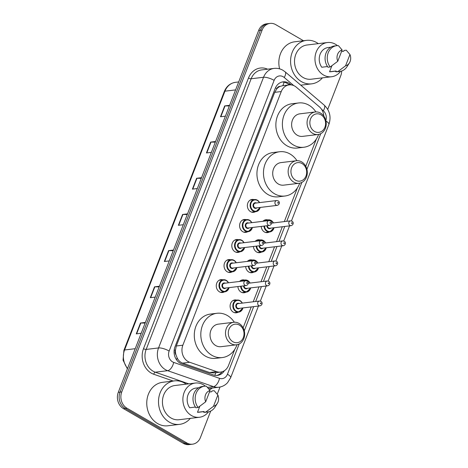 <?xml version="1.0" encoding="UTF-8"?>
<svg xmlns="http://www.w3.org/2000/svg" width="468" height="468" viewBox="0 0 468 468"><rect width="100%" height="100%" fill="white"/><g stroke="black" fill="none" stroke-linecap="round" stroke-linejoin="round"><path stroke-width="0.7" d="M269.293 231.999A6.488 5.458 -96.9 0 1 267.456 232.631A6.488 5.458 -96.9 0 1 264.432 231.976A6.488 5.458 -96.9 0 1 261.22 226.418M261.518 252.047A6.488 5.458 -96.9 0 1 259.681 252.673A6.488 5.458 -96.9 0 1 256.657 252.024A6.488 5.458 -96.9 0 1 253.44 246.466M253.744 272.089A6.488 5.458 -96.9 0 1 251.907 272.721A6.488 5.458 -96.9 0 1 248.877 272.072A6.488 5.458 -96.9 0 1 245.665 266.514M245.969 292.137A6.488 5.458 -96.9 0 1 244.126 292.769A6.488 5.458 -96.9 0 1 241.102 292.12A6.488 5.458 -96.9 0 1 237.89 286.562M238.189 312.185A6.488 5.458 -96.9 0 1 236.352 312.817A6.488 5.458 -96.9 0 1 233.327 312.168A6.488 5.458 -96.9 0 1 230.151 305.212A6.488 5.458 -96.9 0 1 234.796 299.935A6.488 5.458 -96.9 0 1 236.726 300.111M224.347 291.88A6.488 5.458 -96.9 0 1 222.511 292.506A6.488 5.458 -96.9 0 1 219.486 291.856A6.488 5.458 -96.9 0 1 216.31 284.901A6.488 5.458 -96.9 0 1 220.954 279.63A6.488 5.458 -96.9 0 1 222.885 279.8M232.128 271.832A6.488 5.458 -96.9 0 1 230.285 272.464A6.488 5.458 -96.9 0 1 227.261 271.809A6.488 5.458 -96.9 0 1 224.084 264.853A6.488 5.458 -96.9 0 1 228.729 259.582A6.488 5.458 -96.9 0 1 230.665 259.752M255.452 211.688A6.488 5.458 -96.9 0 1 253.615 212.32A6.488 5.458 -96.9 0 1 250.591 211.671A6.488 5.458 -96.9 0 1 247.414 204.715A6.488 5.458 -96.9 0 1 252.053 199.438A6.488 5.458 -96.9 0 1 253.989 199.614M247.677 231.736A6.488 5.458 -96.9 0 1 245.84 232.368A6.488 5.458 -96.9 0 1 242.816 231.719A6.488 5.458 -96.9 0 1 239.639 224.763A6.488 5.458 -96.9 0 1 244.278 219.486A6.488 5.458 -96.9 0 1 246.215 219.662M239.903 251.784A6.488 5.458 -96.9 0 1 238.066 252.416A6.488 5.458 -96.9 0 1 235.035 251.766A6.488 5.458 -96.9 0 1 231.859 244.805A6.488 5.458 -96.9 0 1 236.504 239.534A6.488 5.458 -96.9 0 1 238.44 239.71M323.827 116.087A12.162 10.237 83.1 0 0 319.363 106.821L296.373 87.235A12.162 10.237 83.1 0 0 294.811 86.124A12.162 10.237 83.1 0 0 289.136 84.907A12.162 10.237 83.1 0 0 281.239 91.552L182.853 345.203A12.162 10.237 83.1 0 0 189.692 362.267L216.643 371.65A12.162 10.237 83.1 0 0 220.627 372.089A12.162 10.237 83.1 0 0 228.53 365.45L234.76 349.385M175.98 354.879A12.162 10.237 -96.9 0 1 175.441 350.251L175.365 350.444A4.054 3.411 83.1 0 0 175.98 354.879L177.179 357.938C178.402 360.489 180.221 362.22 182.625 363.127L209.576 372.505L213.753 372.926L220.627 372.089M284.029 82.163A12.162 4.856 -49.6 0 1 282.783 85.673L280.121 86.387A4.054 3.411 83.1 0 0 276.921 88.616A12.162 3.522 -158.8 0 0 275.471 87.82M276.921 88.616L276.845 88.803A12.162 10.237 -96.9 0 1 280.121 86.387M276.845 88.803L274.698 92.342L176.313 345.992L175.441 350.251M243.126 327.811L251.228 306.932M253.223 301.79L259.003 286.884M260.998 281.742L266.778 266.836M268.772 261.694L274.552 246.788M276.547 241.646L282.327 226.74M284.322 221.598L297.414 187.849M305.779 166.28L316.333 139.072M262.905 221.317A6.488 5.458 -96.9 0 1 265.894 219.749A6.488 5.458 -96.9 0 1 267.831 219.919M255.13 241.365A6.488 5.458 -96.9 0 1 258.12 239.791A6.488 5.458 -96.9 0 1 260.056 239.967M247.35 261.407A6.488 5.458 -96.9 0 1 250.345 259.839A6.488 5.458 -96.9 0 1 252.281 260.015M239.575 281.455A6.488 5.458 -96.9 0 1 242.57 279.887A6.488 5.458 -96.9 0 1 244.507 280.063M291.149 84.895L290.318 84.187A12.162 10.237 83.1 0 0 288.756 83.082A12.162 10.237 83.1 0 0 283.081 81.859A12.162 10.237 83.1 0 0 275.178 88.505L174.968 346.87A12.162 10.237 83.1 0 0 181.812 363.934L213.478 374.962A12.162 10.237 83.1 0 0 217.462 375.4A12.162 10.237 83.1 0 0 224.4 370.703M282.216 82.011A12.162 10.237 -96.9 0 1 287.019 83.292A12.162 10.237 -96.9 0 1 288.58 84.398L289.166 84.901M341.681 71.019A12.162 10.237 -96.9 0 1 340.78 75.676L327.717 109.354M210.688 411.079L200.427 437.533A12.162 10.237 -96.9 0 1 192.524 444.179A12.162 10.237 -96.9 0 1 186.849 442.956L126.922 408.195A12.162 10.237 -96.9 0 1 121.768 391.903L262.127 30.046A12.162 10.237 -96.9 0 1 270.024 23.4A12.162 10.237 -96.9 0 1 275.699 24.623L303.475 40.734M220.018 387.03L217.24 394.185M192.524 444.179L189.043 444.6A12.162 10.237 -96.9 0 1 183.374 443.377L123.441 408.617A12.162 10.237 -96.9 0 1 118.287 392.324L258.646 30.467L260.383 30.256A12.162 10.237 -96.9 0 1 268.287 23.611A12.162 10.237 -96.9 0 0 260.383 30.256L120.03 392.114L260.383 30.256L262.127 30.046M123.441 408.617L125.184 408.406A12.162 10.237 -96.9 0 1 120.03 392.114A12.162 10.237 -96.9 0 0 125.184 408.406L185.112 443.167L125.184 408.406L126.922 408.195M190.786 444.389A12.162 10.237 -96.9 0 1 185.112 443.167A12.162 10.237 -96.9 0 0 190.786 444.389M222.066 371.791A12.162 10.237 -96.9 0 1 216.585 375.465M145.144 323.095L140.821 323.008A3.247 0.942 -158.8 0 0 140.476 323.025L136.27 333.877L141.19 333.28M145.402 322.429L140.476 323.025M159.179 286.913L154.855 286.82A3.247 0.942 -158.8 0 0 154.516 286.837L150.304 297.695L155.224 297.098M159.436 286.24L154.516 286.837M173.213 250.725L168.889 250.637A3.247 0.942 -158.8 0 0 168.55 250.649L164.338 261.507L169.264 260.91M173.47 250.052L168.55 250.649M229.355 105.979L225.032 105.891A3.247 0.942 -158.8 0 0 224.693 105.908L220.481 116.76L225.406 116.163M229.618 105.312L224.693 105.908M215.321 142.167L210.998 142.079A3.247 0.942 -158.8 0 0 210.659 142.091L206.446 152.948L211.366 152.352M215.578 141.494L210.659 142.091M201.287 178.355L196.964 178.261A3.247 0.942 -158.8 0 0 196.624 178.279L192.412 189.136L197.332 188.54M201.544 177.682L196.624 178.279M187.247 214.537L182.924 214.449A3.247 0.942 -158.8 0 0 182.584 214.467L178.372 225.319L183.298 224.722M187.51 213.87L182.584 214.467M258.646 30.467A12.162 10.237 -96.9 0 1 266.549 23.821L270.024 23.4M322.411 77.852A21.897 18.427 -96.9 0 1 311.688 83.848A21.897 18.427 -96.9 0 1 301.48 81.654A21.897 18.427 -96.9 0 1 290.757 58.172A21.897 18.427 -96.9 0 1 306.423 40.377A21.897 18.427 -96.9 0 1 316.637 42.57A21.897 18.427 -96.9 0 1 318.269 43.635M279.589 68.843A21.897 18.427 -96.9 0 1 294.682 41.798L306.423 40.377M340.564 71.329A17.234 14.502 -96.9 0 1 331.572 76.746A17.234 14.502 -96.9 0 1 323.534 75.015A17.234 14.502 -96.9 0 1 315.099 56.54A17.234 14.502 -96.9 0 1 327.43 42.529A17.234 14.502 -96.9 0 1 335.462 44.255A17.234 14.502 -96.9 0 1 337.451 45.642M331.572 76.746L311.126 79.221A17.234 14.502 -96.9 0 1 303.094 77.489A17.234 14.502 -96.9 0 1 294.653 59.015A17.234 14.502 -96.9 0 1 306.985 45.004L327.43 42.529M349.403 62.905A8.108 6.827 -96.9 0 1 345.565 65.812L349.947 54.51A8.108 6.827 -96.9 0 1 349.403 62.905L347.075 66.591A12.975 10.922 -96.9 0 1 339.756 71.464A12.975 10.922 -96.9 0 1 337.966 71.505L335.79 71.768L336.1 70.978L329.571 71.768L331.929 65.695M336.053 71.095L330.964 71.715A12.162 10.237 -96.9 0 1 329.571 71.768M341.552 51.509L343.752 51.24L344.062 50.45L346.232 50.187L349.947 54.51M345.565 65.812L337.966 71.505M339.756 71.464L337.586 71.727A12.975 10.922 -96.9 0 1 335.79 71.768M327.495 66.55L321.768 67.24A12.162 10.237 -96.9 0 1 319.872 54.955A12.162 10.237 -96.9 0 1 328.039 47.56L330.788 47.227M341.757 50.983A17.234 14.502 -96.9 0 1 341.997 51.457M337.761 61.285A8.108 6.827 -96.9 0 1 342.143 49.988L337.761 61.285L330.162 66.977A12.975 10.922 -96.9 0 1 327.875 53.756A12.975 10.922 -96.9 0 1 336.638 45.7A12.975 10.922 -96.9 0 1 338.434 45.659L342.143 49.988M330.162 66.977L327.986 67.24A12.975 10.922 -96.9 0 1 325.699 54.019A12.975 10.922 -96.9 0 1 334.462 45.963L336.638 45.7M314.502 131.426A9.325 7.851 -96.9 0 1 310.553 118.936A9.325 7.851 -96.9 0 1 320.96 114.777A9.325 7.851 -96.9 0 1 324.909 127.267A9.325 7.851 -96.9 0 1 314.502 131.426M312.718 133.368A11.355 9.553 -96.9 0 1 307.154 121.194A11.355 9.553 -96.9 0 1 315.28 111.963A11.355 9.553 -96.9 0 1 320.574 113.104A11.355 9.553 -96.9 0 1 326.132 125.278A11.355 9.553 -96.9 0 1 318.012 134.503A11.355 9.553 -96.9 0 1 312.718 133.368M315.28 111.963L299.842 113.835A11.355 9.553 83.1 0 0 291.716 123.061A11.355 9.553 83.1 0 0 297.274 135.234A11.355 9.553 83.1 0 0 302.568 136.375L318.012 134.503M318.614 134.41A22.3 18.767 -96.9 0 1 303.884 147.244A22.3 18.767 -96.9 0 1 293.483 145.004A22.3 18.767 -96.9 0 1 282.567 121.095A22.3 18.767 -96.9 0 1 298.525 102.966A22.3 18.767 -96.9 0 1 308.927 105.201A22.3 18.767 -96.9 0 1 315.888 111.91M303.884 147.244L297.361 148.034A22.3 18.767 -96.9 0 1 286.96 145.794A22.3 18.767 -96.9 0 1 276.044 121.885A22.3 18.767 -96.9 0 1 291.997 103.756L298.525 102.966M295.583 180.203A9.325 7.851 -96.9 0 1 291.634 167.719A9.325 7.851 -96.9 0 1 302.041 163.56A9.325 7.851 -96.9 0 1 305.99 176.044A9.325 7.851 -96.9 0 1 295.583 180.203M293.793 182.146A11.355 9.553 -96.9 0 1 288.235 169.972A11.355 9.553 -96.9 0 1 296.361 160.74A11.355 9.553 -96.9 0 1 301.655 161.881A11.355 9.553 -96.9 0 1 307.213 174.055A11.355 9.553 -96.9 0 1 299.093 183.286A11.355 9.553 -96.9 0 1 293.793 182.146M296.361 160.74L280.917 162.612A11.355 9.553 83.1 0 0 272.797 171.844A11.355 9.553 83.1 0 0 278.355 184.018A11.355 9.553 83.1 0 0 283.649 185.152L299.093 183.286M299.695 183.187A22.3 18.767 -96.9 0 1 284.965 196.022A22.3 18.767 -96.9 0 1 274.564 193.787A22.3 18.767 -96.9 0 1 263.648 169.872A22.3 18.767 -96.9 0 1 279.607 151.743A22.3 18.767 -96.9 0 1 290.002 153.978A22.3 18.767 -96.9 0 1 296.969 160.694M284.965 196.022L278.442 196.812A22.3 18.767 -96.9 0 1 268.041 194.577A22.3 18.767 -96.9 0 1 257.119 170.662A22.3 18.767 -96.9 0 1 273.078 152.533L279.607 151.743M232.929 341.739A9.325 7.851 -96.9 0 1 228.981 329.25A9.325 7.851 -96.9 0 1 239.388 325.096A9.325 7.851 -96.9 0 1 243.337 337.58A9.325 7.851 -96.9 0 1 232.929 341.739M231.139 343.682A11.355 9.553 -96.9 0 1 225.582 331.508A11.355 9.553 -96.9 0 1 233.707 322.276A11.355 9.553 -96.9 0 1 239.002 323.417A11.355 9.553 -96.9 0 1 244.559 335.591A11.355 9.553 -96.9 0 1 236.434 344.817A11.355 9.553 -96.9 0 1 231.139 343.682M233.707 322.276L218.263 324.149A11.355 9.553 83.1 0 0 210.138 333.374A11.355 9.553 83.1 0 0 215.701 345.548A11.355 9.553 83.1 0 0 220.995 346.689L236.434 344.817M237.036 344.723A22.3 18.767 -96.9 0 1 222.312 357.558A22.3 18.767 -96.9 0 1 211.91 355.317A22.3 18.767 -96.9 0 1 200.988 331.408A22.3 18.767 -96.9 0 1 216.947 313.279A22.3 18.767 -96.9 0 1 227.349 315.514A22.3 18.767 -96.9 0 1 234.316 322.224M222.312 357.558L215.783 358.348A22.3 18.767 -96.9 0 1 205.388 356.113A22.3 18.767 -96.9 0 1 194.466 332.198A22.3 18.767 -96.9 0 1 210.424 314.069L216.947 313.279M190.336 418.363A21.897 18.427 -96.9 0 1 179.613 424.359A21.897 18.427 -96.9 0 1 169.404 422.165A21.897 18.427 -96.9 0 1 158.681 398.683A21.897 18.427 -96.9 0 1 174.348 380.888A21.897 18.427 -96.9 0 1 184.562 383.081A21.897 18.427 -96.9 0 1 186.194 384.146M179.613 424.359L167.872 425.781A21.897 18.427 -96.9 0 1 157.657 423.587A21.897 18.427 -96.9 0 1 146.934 400.105A21.897 18.427 -96.9 0 1 162.607 382.309L174.348 380.888M208.488 411.84A17.234 14.502 -96.9 0 1 199.497 417.257A17.234 14.502 -96.9 0 1 191.459 415.525A17.234 14.502 -96.9 0 1 183.023 397.051A17.234 14.502 -96.9 0 1 195.355 383.04A17.234 14.502 -96.9 0 1 203.387 384.766A17.234 14.502 -96.9 0 1 205.376 386.153M199.497 417.257L179.051 419.732A17.234 14.502 -96.9 0 1 171.019 418A17.234 14.502 -96.9 0 1 162.577 399.526A17.234 14.502 -96.9 0 1 174.909 385.515L195.355 383.04M217.327 403.416A8.108 6.827 -96.9 0 1 213.49 406.323L217.872 395.021A8.108 6.827 -96.9 0 1 217.327 403.416L214.999 407.107A12.975 10.922 -96.9 0 1 207.681 411.975A12.975 10.922 -96.9 0 1 205.891 412.015L203.715 412.279L204.025 411.489L197.496 412.279L199.854 406.212M203.978 411.606L198.888 412.226A12.162 10.237 -96.9 0 1 197.496 412.279M209.477 392.02L211.676 391.751L211.986 390.961L214.157 390.698L217.872 395.021M213.49 406.323L205.891 412.015M207.681 411.975L205.511 412.238A12.975 10.922 -96.9 0 1 203.715 412.279M195.419 407.061L189.692 407.751A12.162 10.237 -96.9 0 1 187.797 395.466A12.162 10.237 -96.9 0 1 195.963 388.071L198.713 387.738M209.682 391.494A17.234 14.502 -96.9 0 1 209.921 391.968M205.686 401.796A8.108 6.827 -96.9 0 1 210.068 390.499L205.686 401.796L198.087 407.493A12.975 10.922 -96.9 0 1 195.799 394.267A12.975 10.922 -96.9 0 1 204.563 386.211A12.975 10.922 -96.9 0 1 206.353 386.17L210.068 390.499M198.087 407.493L195.911 407.757A12.975 10.922 -96.9 0 1 193.623 394.536A12.975 10.922 -96.9 0 1 202.387 386.474L204.563 386.211M176.53 359.81A12.162 6.078 -70.8 0 0 177.179 357.938M214.771 375.307A12.162 6.078 -70.8 0 0 215.888 372.668M175.365 350.444A12.162 3.522 -158.8 0 0 174.207 349.801M274.698 92.342L281.239 91.552M209.576 372.505L216.643 371.65M182.625 363.127L189.692 362.267M176.313 345.992L182.853 345.203M293.734 85.585L284.228 77.483A8.108 6.827 83.1 0 0 283.187 76.746A8.108 6.827 83.1 0 0 274.137 80.361L169.147 351.035A8.108 6.827 83.1 0 0 172.581 361.893A8.108 6.827 83.1 0 0 173.71 362.407L219.527 378.355A8.108 6.827 83.1 0 0 227.448 374.224L239.183 343.974M208.459 388.481L218.808 387.229A16.222 13.648 -96.9 0 1 213.496 386.638L167.679 370.691A16.222 13.648 -96.9 0 1 165.426 369.656A16.222 13.648 -96.9 0 1 158.553 347.94L263.542 77.267A16.222 13.648 -96.9 0 1 274.078 68.404L261.682 69.907A16.222 13.648 83.1 0 0 251.146 78.764L146.156 349.438A16.222 13.648 83.1 0 0 153.03 371.153A16.222 13.648 83.1 0 0 155.282 372.195L188.744 383.842M173.201 381.022L153.779 374.265A18.246 15.356 -96.9 0 1 143.512 348.666L248.496 77.992A2.03 0.585 -158.8 0 0 251.146 78.764L263.542 77.267A8.108 2.346 21.2 0 1 274.137 80.361M153.779 374.265A2.03 1.012 109.2 0 1 155.282 372.195L167.679 370.691A8.108 4.048 -70.8 0 0 173.71 362.407M248.496 77.992A18.246 15.356 -96.9 0 1 267.579 69.194M212.308 388.019A18.246 15.356 -96.9 0 1 209.506 389.75M121.768 391.903L118.287 392.324M186.849 442.956L183.374 443.377M169.147 351.035A8.108 2.346 21.2 0 0 158.553 347.94L146.156 349.438A2.03 0.585 -158.8 0 1 143.512 348.666M219.527 378.355A8.108 4.048 -70.8 0 1 213.496 386.638L207.47 387.369M325.845 120.516A8.108 6.827 83.1 0 0 323.312 110.787L321.528 109.272M244.273 330.847L253.662 306.634M255.657 301.491L261.436 286.591M263.431 281.443L269.217 266.544M271.212 261.401L276.992 246.496M278.986 241.353L284.766 226.448M286.761 221.305L301.837 182.438M306.926 169.311L320.755 133.661M227.448 374.224A8.108 2.346 21.2 0 1 230.66 377.682L258.441 306.06M325.968 121.06A8.108 2.346 21.2 0 1 328.916 124.365C331.338 116.924 329.77 110.512 324.219 105.142L285.135 71.838A8.108 3.235 -49.6 0 1 284.228 77.483M323.312 110.787A8.108 3.235 -49.6 0 0 324.219 105.142M288.58 84.398L290.318 84.187M127.39 368.86L123.049 360.132L123.909 350.333A4.054 1.176 21.2 0 1 124.57 349.988A16.222 13.648 83.1 0 0 127.565 368.415M235.597 89.897L224.95 91.184A4.054 1.176 -158.8 0 0 224.295 91.529C226.518 86.223 230.25 83.158 235.486 82.321A16.222 13.648 83.1 0 0 224.95 91.184L124.57 349.988L135.211 348.695M178.723 225.278L182.924 214.449M192.763 189.09L196.964 178.261M206.797 152.907L210.998 142.079M220.832 116.719L225.032 105.891M164.689 261.466L168.889 250.637M150.655 297.648L154.855 286.82M136.621 333.836L140.821 323.008M260.179 207.441A6.084 5.119 -96.9 0 1 255.961 211.63A6.084 5.119 -96.9 0 1 253.124 211.015A6.084 5.119 -96.9 0 1 250.146 204.498A6.084 5.119 -96.9 0 1 254.498 199.549A6.084 5.119 -96.9 0 1 257.336 200.164A6.084 5.119 -96.9 0 1 259.594 202.609M259.436 202.632A5.674 4.779 83.1 0 0 257.412 200.497A5.674 4.779 83.1 0 0 251.076 203.03A5.674 4.779 83.1 0 0 253.48 210.629A5.674 4.779 83.1 0 0 260.021 207.459M256.961 207.833A2.837 2.387 -96.9 0 1 254.463 208.096A2.837 2.387 -96.9 0 1 253.246 204.329A2.837 2.387 -96.9 0 1 256.376 203.001M255.37 203.124A2.434 2.047 83.1 0 0 253.627 205.101A2.434 2.047 83.1 0 0 254.82 207.71A2.434 2.047 83.1 0 0 255.955 207.95L277.267 205.37A2.434 2.047 -96.9 0 1 276.132 205.13A2.434 2.047 -96.9 0 1 274.944 202.521A2.434 2.047 -96.9 0 1 276.682 200.544L255.37 203.124M277.922 203.188A0.404 0.339 83.1 0 0 278.203 202.463A0.404 0.339 83.1 0 0 277.922 203.188M249.66 220.27A6.084 5.119 -96.9 0 1 251.819 222.657M252.404 227.489A6.084 5.119 -96.9 0 1 248.18 231.678A6.084 5.119 -96.9 0 1 245.349 231.063A6.084 5.119 -96.9 0 1 242.365 224.541A6.084 5.119 -96.9 0 1 246.718 219.597A6.084 5.119 -96.9 0 1 249.555 220.212M251.661 222.674A5.674 4.779 83.1 0 0 249.637 220.545A5.674 4.779 83.1 0 0 243.301 223.078A5.674 4.779 83.1 0 0 245.706 230.677A5.674 4.779 83.1 0 0 252.246 227.506M249.181 227.881A2.837 2.387 -96.9 0 1 246.689 228.144A2.837 2.387 -96.9 0 1 245.472 224.377A2.837 2.387 -96.9 0 1 248.596 223.049M247.595 223.172A2.434 2.047 83.1 0 0 245.852 225.149A2.434 2.047 83.1 0 0 247.046 227.758A2.434 2.047 83.1 0 0 248.18 227.998L269.492 225.418A2.434 2.047 -96.9 0 1 268.357 225.172A2.434 2.047 -96.9 0 1 267.164 222.569A2.434 2.047 -96.9 0 1 268.907 220.586L247.595 223.172M270.147 223.236A0.404 0.339 83.1 0 0 270.428 222.511A0.404 0.339 83.1 0 0 270.147 223.236M244.624 247.537A6.084 5.119 -96.9 0 1 240.406 251.72A6.084 5.119 -96.9 0 1 237.569 251.111A6.084 5.119 -96.9 0 1 234.591 244.589A6.084 5.119 -96.9 0 1 238.943 239.645A6.084 5.119 -96.9 0 1 241.78 240.254A6.084 5.119 -96.9 0 1 244.039 242.705M243.886 242.722A5.674 4.779 83.1 0 0 241.857 240.593A5.674 4.779 83.1 0 0 235.521 243.12A5.674 4.779 83.1 0 0 237.931 250.725A5.674 4.779 83.1 0 0 244.471 247.554M241.406 247.923A2.837 2.387 -96.9 0 1 238.908 248.192A2.837 2.387 -96.9 0 1 237.697 244.419A2.837 2.387 -96.9 0 1 240.821 243.097M239.821 243.214A2.434 2.047 83.1 0 0 238.077 245.191A2.434 2.047 83.1 0 0 239.271 247.8A2.434 2.047 83.1 0 0 240.406 248.046L261.717 245.466A2.434 2.047 -96.9 0 1 260.582 245.22A2.434 2.047 -96.9 0 1 259.389 242.611A2.434 2.047 -96.9 0 1 261.132 240.634L239.821 243.214M262.373 243.284A0.404 0.339 83.1 0 0 262.653 242.559A0.404 0.339 83.1 0 0 262.373 243.284M234.111 260.366A6.084 5.119 -96.9 0 1 236.264 262.753M236.849 267.585A6.084 5.119 -96.9 0 1 232.631 271.768A6.084 5.119 -96.9 0 1 229.794 271.159A6.084 5.119 -96.9 0 1 226.816 264.636A6.084 5.119 -96.9 0 1 231.169 259.693A6.084 5.119 -96.9 0 1 234.006 260.302M236.112 262.77A5.674 4.779 83.1 0 0 234.082 260.641A5.674 4.779 83.1 0 0 227.746 263.168A5.674 4.779 83.1 0 0 230.151 270.773A5.674 4.779 83.1 0 0 236.697 267.602M233.631 267.971A2.837 2.387 -96.9 0 1 231.133 268.24A2.837 2.387 -96.9 0 1 229.923 264.467A2.837 2.387 -96.9 0 1 233.046 263.139M232.04 263.262A2.434 2.047 83.1 0 0 230.303 265.239A2.434 2.047 83.1 0 0 231.49 267.848A2.434 2.047 83.1 0 0 232.625 268.094L253.943 265.514A2.434 2.047 -96.9 0 1 252.808 265.268A2.434 2.047 -96.9 0 1 251.614 262.659A2.434 2.047 -96.9 0 1 253.358 260.682L232.04 263.262M254.592 263.326A0.404 0.339 83.1 0 0 254.873 262.606A0.404 0.339 83.1 0 0 254.592 263.326M229.074 287.627A6.084 5.119 -96.9 0 1 224.856 291.816A6.084 5.119 -96.9 0 1 222.019 291.207A6.084 5.119 -96.9 0 1 219.042 284.684A6.084 5.119 -96.9 0 1 223.394 279.741A6.084 5.119 -96.9 0 1 226.231 280.35A6.084 5.119 -96.9 0 1 228.489 282.801M228.337 282.818A5.674 4.779 83.1 0 0 226.307 280.689A5.674 4.779 83.1 0 0 219.972 283.216A5.674 4.779 83.1 0 0 222.376 290.815A5.674 4.779 83.1 0 0 228.916 287.65M225.857 288.019A2.837 2.387 -96.9 0 1 223.359 288.282A2.837 2.387 -96.9 0 1 222.148 284.515A2.837 2.387 -96.9 0 1 225.272 283.187M224.266 283.31A2.434 2.047 83.1 0 0 222.528 285.287A2.434 2.047 83.1 0 0 223.716 287.896A2.434 2.047 83.1 0 0 224.851 288.142L246.162 285.562A2.434 2.047 -96.9 0 1 245.027 285.316A2.434 2.047 -96.9 0 1 243.84 282.707A2.434 2.047 -96.9 0 1 245.577 280.73L224.266 283.31M246.817 283.374A0.404 0.339 83.1 0 0 247.098 282.654A0.404 0.339 83.1 0 0 246.817 283.374M274.02 227.752A6.084 5.119 -96.9 0 1 269.802 231.935A6.084 5.119 -96.9 0 1 266.965 231.327A6.084 5.119 -96.9 0 1 263.946 226.091M265.923 220.949A6.084 5.119 -96.9 0 1 268.339 219.861A6.084 5.119 -96.9 0 1 271.177 220.469A6.084 5.119 -96.9 0 1 273.435 222.92M273.277 222.938A5.674 4.779 83.1 0 0 271.253 220.808A5.674 4.779 83.1 0 0 266.93 220.826M264.508 226.021A5.674 4.779 83.1 0 0 267.322 230.94A5.674 4.779 83.1 0 0 273.862 227.77M270.802 228.138A2.837 2.387 -96.9 0 1 268.304 228.407A2.837 2.387 -96.9 0 1 266.889 225.734M267.45 225.664A2.434 2.047 83.1 0 0 268.661 228.015A2.434 2.047 83.1 0 0 269.796 228.261L291.108 225.681A2.434 2.047 -96.9 0 1 289.973 225.436A2.434 2.047 -96.9 0 1 288.785 222.826A2.434 2.047 -96.9 0 1 290.523 220.849L291.974 221.148C293.98 222.3 293.5 224.909 291.108 225.681M292.044 222.774A0.404 0.339 83.1 0 0 291.763 223.493A0.404 0.339 83.1 0 0 292.044 222.774M266.245 247.794A6.084 5.119 -96.9 0 1 262.021 251.983A6.084 5.119 -96.9 0 1 259.19 251.374A6.084 5.119 -96.9 0 1 256.171 246.139M258.149 240.997A6.084 5.119 -96.9 0 1 260.559 239.909A6.084 5.119 -96.9 0 1 263.396 240.517A6.084 5.119 -96.9 0 1 265.66 242.968M265.502 242.986A5.674 4.779 83.1 0 0 263.478 240.85A5.674 4.779 83.1 0 0 259.155 240.874M256.733 246.069A5.674 4.779 83.1 0 0 259.547 250.983A5.674 4.779 83.1 0 0 266.087 247.818M263.022 248.186A2.837 2.387 -96.9 0 1 260.53 248.449A2.837 2.387 -96.9 0 1 259.114 245.782M259.676 245.712A2.434 2.047 83.1 0 0 260.887 248.063A2.434 2.047 83.1 0 0 262.021 248.309L283.333 245.729A2.434 2.047 -96.9 0 1 282.198 245.484A2.434 2.047 -96.9 0 1 281.005 242.874A2.434 2.047 -96.9 0 1 282.748 240.897L284.199 241.195C286.2 242.348 285.726 244.957 283.333 245.729M284.269 242.816A0.404 0.339 83.1 0 0 283.988 243.541A0.404 0.339 83.1 0 0 284.269 242.816M258.465 267.842A6.084 5.119 -96.9 0 1 254.247 272.031A6.084 5.119 -96.9 0 1 251.41 271.422A6.084 5.119 -96.9 0 1 248.397 266.187M250.374 261.045A6.084 5.119 -96.9 0 1 252.784 259.956A6.084 5.119 -96.9 0 1 255.622 260.565A6.084 5.119 -96.9 0 1 257.88 263.01M257.728 263.034A5.674 4.779 83.1 0 0 255.698 260.898A5.674 4.779 83.1 0 0 251.38 260.922M248.953 266.116A5.674 4.779 83.1 0 0 251.772 271.031A5.674 4.779 83.1 0 0 258.313 267.86M255.247 268.234A2.837 2.387 -96.9 0 1 252.755 268.497A2.837 2.387 -96.9 0 1 251.339 265.83M251.901 265.76A2.434 2.047 83.1 0 0 253.112 268.111A2.434 2.047 83.1 0 0 254.247 268.357L275.558 265.771A2.434 2.047 -96.9 0 1 274.423 265.531A2.434 2.047 -96.9 0 1 273.23 262.922A2.434 2.047 -96.9 0 1 274.973 260.945L276.424 261.243C278.425 262.396 277.945 265.005 275.558 265.771M276.494 262.864A0.404 0.339 83.1 0 0 276.214 263.589A0.404 0.339 83.1 0 0 276.494 262.864M250.69 287.89A6.084 5.119 -96.9 0 1 246.472 292.079A6.084 5.119 -96.9 0 1 243.635 291.465A6.084 5.119 -96.9 0 1 240.622 286.229M242.599 281.092A6.084 5.119 -96.9 0 1 245.01 279.999A6.084 5.119 -96.9 0 1 247.847 280.613M249.953 283.081A5.674 4.779 83.1 0 0 247.923 280.946A5.674 4.779 83.1 0 0 243.606 280.97M241.178 286.164A5.674 4.779 83.1 0 0 243.992 291.078A5.674 4.779 83.1 0 0 250.538 287.908M247.473 288.282A2.837 2.387 -96.9 0 1 244.975 288.545A2.837 2.387 -96.9 0 1 243.565 285.878M244.126 285.808A2.434 2.047 83.1 0 0 245.331 288.159A2.434 2.047 83.1 0 0 246.466 288.399L267.784 285.819A2.434 2.047 -96.9 0 1 266.649 285.579A2.434 2.047 -96.9 0 1 265.455 282.97A2.434 2.047 -96.9 0 1 267.199 280.993L268.644 281.291C270.65 282.438 270.171 285.047 267.784 285.819M268.714 282.912A0.404 0.339 83.1 0 0 268.433 283.637A0.404 0.339 83.1 0 0 268.714 282.912M247.952 280.671A6.084 5.119 -96.9 0 1 250.105 283.058M242.915 307.938A6.084 5.119 -96.9 0 1 238.698 312.127A6.084 5.119 -96.9 0 1 235.86 311.512A6.084 5.119 -96.9 0 1 232.883 304.99A6.084 5.119 -96.9 0 1 237.235 300.046A6.084 5.119 -96.9 0 1 240.072 300.661M242.178 303.124A5.674 4.779 83.1 0 0 240.148 300.994A5.674 4.779 83.1 0 0 233.813 303.527A5.674 4.779 83.1 0 0 236.217 311.126A5.674 4.779 83.1 0 0 242.763 307.956M239.698 308.33A2.837 2.387 -96.9 0 1 237.2 308.593A2.837 2.387 -96.9 0 1 235.989 304.826A2.837 2.387 -96.9 0 1 239.113 303.498M259.418 301.035L238.107 303.621A2.434 2.047 83.1 0 0 236.369 305.598A2.434 2.047 83.1 0 0 237.557 308.207A2.434 2.047 83.1 0 0 238.692 308.447L260.003 305.867A2.434 2.047 -96.9 0 1 258.868 305.622A2.434 2.047 -96.9 0 1 257.681 303.018A2.434 2.047 -96.9 0 1 259.418 301.035L260.869 301.339C262.876 302.486 262.396 305.095 260.003 305.867M260.939 302.96A0.404 0.339 83.1 0 0 260.658 303.685A0.404 0.339 83.1 0 0 260.939 302.96M240.178 300.719A6.084 5.119 -96.9 0 1 242.33 303.106M282.549 85.703L289.136 84.907M285.135 71.838L282.906 70.258C280.145 68.673 277.202 68.059 274.078 68.404M218.808 387.229C222.236 386.773 225.155 385.258 227.553 382.695L230.66 377.682M260.36 301.117L266.216 286.012M268.135 281.069L273.991 265.964M275.909 261.021L281.771 245.916M283.684 240.973L289.546 225.869M291.459 220.925L328.916 124.365M123.909 350.333L224.295 91.529M235.486 82.321L238.68 81.935M311.688 83.848L300.784 85.17M251.679 212.144L255.961 211.63L260.237 207.435M259.652 202.603L257.394 200.175L254.498 199.549L250.216 200.07M277.267 205.37C279.659 204.598 280.139 201.989 278.132 200.842L276.682 200.544M243.904 232.192L248.18 231.678L252.463 227.483M251.878 222.651L249.619 220.217L246.718 219.597L242.442 220.118M269.492 225.418C271.885 224.646 272.358 222.037 270.358 220.89L268.907 220.586M236.129 252.24L240.406 251.72L244.682 247.531M244.097 242.699L241.845 240.265L238.943 239.645L234.667 240.166M261.717 245.466C264.104 244.694 264.584 242.085 262.583 240.938L261.132 240.634M228.355 272.288L232.631 271.768L236.907 267.573M236.322 262.747L234.07 260.313L231.169 259.693L226.892 260.214M253.943 265.514C256.329 264.742 256.809 262.133 254.803 260.98L253.358 260.682M220.58 292.336L224.856 291.816L229.133 287.621M228.548 282.795L226.296 280.361L223.394 279.741L219.118 280.256M246.162 285.562C248.555 284.79 249.034 282.181 247.028 281.028L245.577 280.73M264.057 220.375L268.339 219.861L271.235 220.481L273.493 222.914M290.523 220.849L271.563 223.142M274.078 227.74L269.802 231.935L265.52 232.456M256.283 240.423L260.559 239.909L263.461 240.529L265.719 242.956M282.748 240.897L263.788 243.19M266.304 247.788L262.021 251.983L257.745 252.504M248.508 260.471L252.784 259.956L255.686 260.577L257.938 263.004M274.973 260.945L256.014 263.238M258.523 267.836L254.247 272.031L249.97 272.546M240.733 280.519L245.01 279.999L247.911 280.624L250.164 283.052M267.199 280.993L248.239 283.286M250.749 287.884L246.472 292.079L242.196 292.594M232.959 300.567L237.235 300.046L240.137 300.672L242.389 303.1M242.974 307.932L238.698 312.127L234.421 312.642"/></g></svg>
